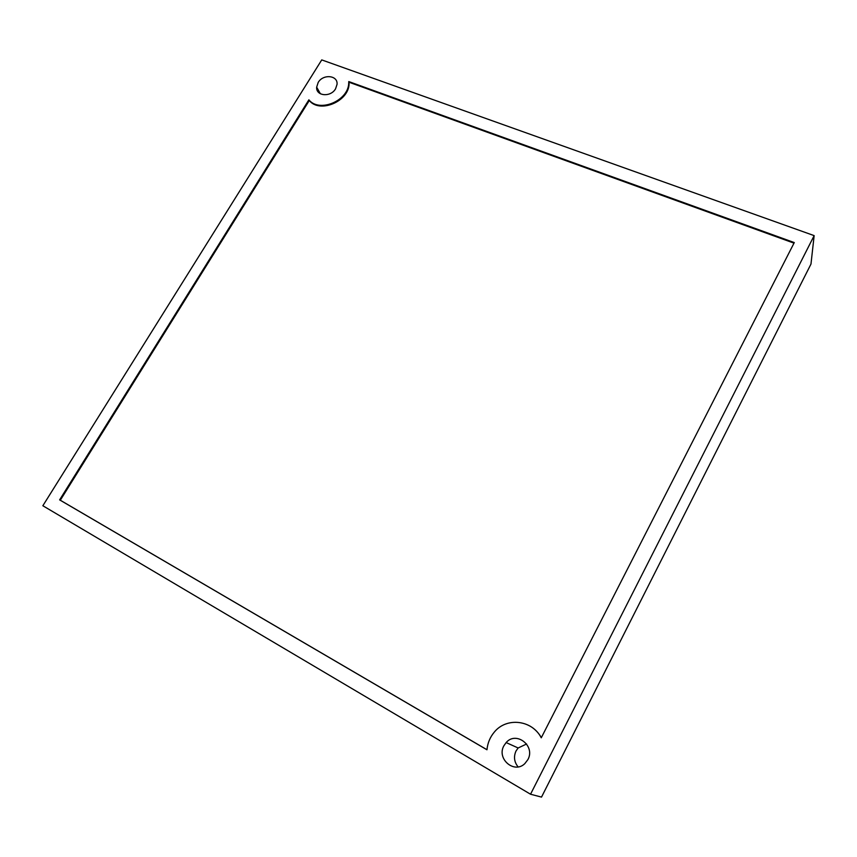 <?xml version="1.0" encoding="UTF-8"?>
<svg xmlns="http://www.w3.org/2000/svg" width="857" height="857" viewBox="0 0 857 857"><rect width="100%" height="100%" fill="white"/><g stroke="black" fill="none" stroke-linecap="round" stroke-linejoin="round"><path stroke-width="1.29" d="M530.537 794.225L541.517 797.096L810.979 264.052L814.15 235.621L321.739 59.904L42.85 505.748L530.537 794.225L814.15 235.621M526.605 743.994L518.142 747.979L516.032 750.978C513.482 756.677 514.168 761.98 518.078 766.886M527.88 759.623C535.668 745.847 516.139 730.742 506.144 742.569L503.916 745.729C496.364 758.681 514.146 774.171 524.795 763.651L527.88 759.623M335.548 88.839L337.037 84.372C338.076 75.223 323.078 73.777 318.172 82.476L316.662 87.157C315.794 96.145 330.673 97.527 335.548 88.839M349.088 83.911L348.724 83.204C348.349 100.89 319.243 112.953 308.884 99.83L59.626 499.877L486.969 749.779C487.612 743.094 490.011 737.256 494.189 732.242C506.358 716.934 532.079 719.784 541.26 737.802L794.278 242.574L348.767 81.565L349.088 83.911C348.713 101.587 319.64 113.627 309.281 100.515L60.301 500.231L486.969 749.725M348.724 83.204L348.767 81.565M59.626 499.877L60.301 500.231M308.884 99.83L309.281 100.515M793.989 243.142L349.131 82.272M529.926 726.04C534.714 728.814 538.517 732.681 541.345 737.652M518.142 747.979L506.144 742.569M320.379 93.767L316.662 87.157"/></g></svg>

